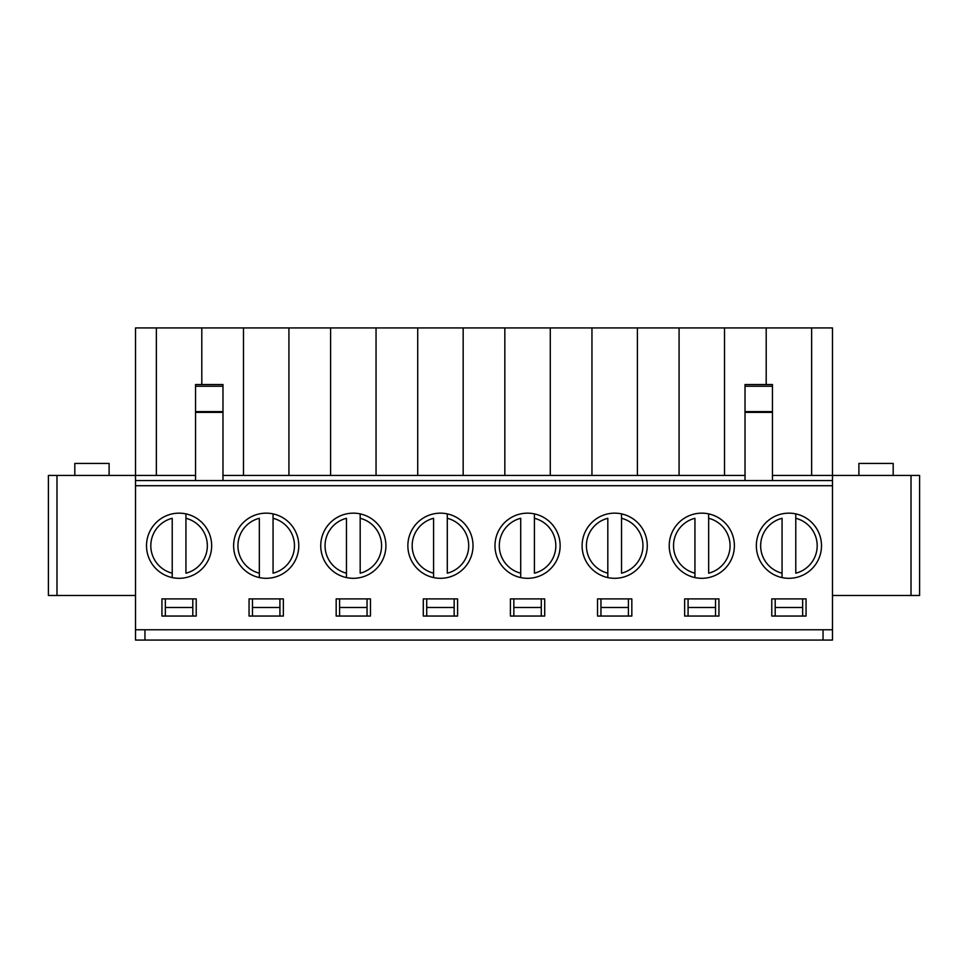 <?xml version="1.0" encoding="UTF-8"?>
<svg xmlns="http://www.w3.org/2000/svg" width="968" height="968" viewBox="0 0 968 968"><rect width="100%" height="100%" fill="white"/><g stroke="black" fill="none" stroke-linecap="round" stroke-linejoin="round"><path stroke-width="1.45" d="M795.781 573.189L795.781 518.291A28.302 28.302 0 0 1 795.781 573.189M795.781 513.887L795.781 518.291L795.781 513.887M782.059 577.594L782.059 518.291A28.302 28.302 0 0 0 782.059 573.189L782.059 577.594M708.661 573.189L708.661 518.291A28.302 28.302 0 0 1 708.661 573.189M708.661 513.887L708.661 518.291L708.661 513.887M694.939 577.594L694.939 518.291A28.302 28.302 0 0 0 694.939 573.189L694.939 577.594M621.541 573.189L621.541 518.291A28.302 28.302 0 0 1 621.541 573.189M621.541 513.887L621.541 518.291L621.541 513.887M607.819 577.594L607.819 518.291A28.302 28.302 0 0 0 607.819 573.189L607.819 577.594M534.421 573.189L534.421 518.291A28.302 28.302 0 0 1 534.421 573.189M534.421 513.887L534.421 518.291L534.421 513.887M520.699 577.594L520.699 518.291A28.302 28.302 0 0 0 520.699 573.189L520.699 577.594M447.301 573.189L447.301 518.291A28.302 28.302 0 0 1 447.301 573.189M447.301 513.887L447.301 518.291L447.301 513.887M433.579 577.594L433.579 518.291A28.302 28.302 0 0 0 433.579 573.189L433.579 577.594M360.181 573.189L360.181 518.291A28.302 28.302 0 0 1 360.181 573.189M360.181 513.887L360.181 518.291L360.181 513.887M346.459 577.594L346.459 518.291A28.302 28.302 0 0 0 346.459 573.189L346.459 577.594M273.061 573.189L273.061 518.291A28.302 28.302 0 0 1 273.061 573.189M273.061 513.887L273.061 518.291L273.061 513.887M259.339 577.594L259.339 518.291A28.302 28.302 0 0 0 259.339 573.189L259.339 577.594M185.941 573.189L185.941 518.291A28.302 28.302 0 0 1 185.941 573.189M185.941 513.887L185.941 518.291L185.941 513.887M172.219 577.594L172.219 518.291A28.302 28.302 0 0 0 172.219 573.189L172.219 577.594M893.186 475.421L893.186 463.418L858.894 463.418L858.894 475.421M109.106 475.421L109.106 463.418L74.814 463.418L74.814 475.421M772.452 386.232L745.021 386.232L745.021 384.538L772.452 384.538L772.452 480.576L222.979 480.576L222.979 384.538L195.548 384.538L195.548 386.232L222.979 386.232M745.021 386.232L745.021 480.576M135.52 595.477L48.4 595.477L48.4 475.421L135.52 475.421L135.52 640.066L144.958 640.066L144.958 629.769L144.958 640.066L823.042 640.066L823.042 629.769L823.042 640.066L832.48 640.066L832.48 327.934L135.52 327.934L135.52 475.421L195.548 475.421M156.356 475.421L156.356 327.934M201.804 384.538L201.804 327.934M298.785 545.734A32.585 32.585 0 0 1 249.913 573.951A32.585 32.585 0 0 1 249.913 517.517A32.585 32.585 0 0 1 298.785 545.734M222.979 475.421L288.924 475.421L288.924 327.934M243.476 475.421L243.476 327.934M385.905 545.734A32.585 32.585 0 0 1 337.033 573.951A32.585 32.585 0 0 1 337.033 517.517A32.585 32.585 0 0 1 385.905 545.734M288.924 475.421L376.044 475.421L376.044 327.934M330.596 475.421L330.596 327.934M473.025 545.734A32.585 32.585 0 0 1 424.153 573.951A32.585 32.585 0 0 1 424.153 517.517A32.585 32.585 0 0 1 473.025 545.734M376.044 475.421L463.164 475.421L463.164 327.934M417.716 475.421L417.716 327.934M560.145 545.734A32.585 32.585 0 0 1 511.273 573.951A32.585 32.585 0 0 1 511.273 517.517A32.585 32.585 0 0 1 560.145 545.734M463.164 475.421L550.284 475.421L550.284 327.934M504.836 475.421L504.836 327.934M647.265 545.734A32.585 32.585 0 0 1 598.393 573.951A32.585 32.585 0 0 1 598.393 517.517A32.585 32.585 0 0 1 647.265 545.734M550.284 475.421L637.404 475.421L637.404 327.934M591.956 475.421L591.956 327.934M734.385 545.734A32.585 32.585 0 0 1 685.513 573.951A32.585 32.585 0 0 1 685.513 517.517A32.585 32.585 0 0 1 734.385 545.734M637.404 475.421L724.524 475.421L724.524 327.934M679.076 475.421L679.076 327.934M821.505 545.734A32.585 32.585 0 0 1 772.633 573.951A32.585 32.585 0 0 1 772.633 517.517A32.585 32.585 0 0 1 821.505 545.734M911.021 475.421L911.021 595.477L919.6 595.477L919.6 475.421L811.644 475.421L811.644 327.934M772.452 475.421L811.644 475.421M766.196 384.538L766.196 327.934M832.48 480.576L772.452 480.576M222.979 480.576L135.52 480.576M832.48 485.718L135.52 485.718M211.665 545.734A32.585 32.585 0 0 1 162.793 573.951A32.585 32.585 0 0 1 162.793 517.517A32.585 32.585 0 0 1 211.665 545.734M832.48 629.769L135.52 629.769M806.066 616.047L771.774 616.047L771.774 598.902L806.066 598.902L806.066 616.047M718.946 616.047L684.654 616.047L684.654 598.902L718.946 598.902L718.946 616.047M631.826 616.047L597.534 616.047L597.534 598.902L631.826 598.902L631.826 616.047M544.706 616.047L510.414 616.047L510.414 598.902L544.706 598.902L544.706 616.047M457.586 616.047L423.294 616.047L423.294 598.902L457.586 598.902L457.586 616.047M370.466 616.047L336.174 616.047L336.174 598.902L370.466 598.902L370.466 616.047M283.346 616.047L249.054 616.047L249.054 598.902L283.346 598.902L283.346 616.047M196.226 616.047L161.934 616.047L161.934 598.902L196.226 598.902L196.226 616.047M195.548 386.232L195.548 412.356L222.979 412.356M195.548 480.576L195.548 412.356M911.021 595.477L832.48 595.477M724.524 475.421L745.021 475.421M165.359 598.902L165.359 607.481L192.801 607.481L192.801 598.902M192.801 607.481L192.801 616.047M775.199 616.047L775.199 607.481L802.641 607.481L802.641 616.047M688.079 616.047L688.079 607.481L715.521 607.481L715.521 616.047M600.959 616.047L600.959 607.481L628.401 607.481L628.401 616.047M513.839 616.047L513.839 607.481L541.281 607.481L541.281 616.047M426.719 616.047L426.719 607.481L454.161 607.481L454.161 616.047M339.599 616.047L339.599 607.481L367.041 607.481L367.041 616.047M252.479 616.047L252.479 607.481L279.921 607.481L279.921 616.047M165.359 616.047L165.359 607.481M252.479 598.902L252.479 607.481M279.921 607.481L279.921 598.902M339.599 598.902L339.599 607.481M367.041 607.481L367.041 598.902M426.719 598.902L426.719 607.481M454.161 607.481L454.161 598.902M513.839 598.902L513.839 607.481M541.281 607.481L541.281 598.902M600.959 598.902L600.959 607.481M628.401 607.481L628.401 598.902M688.079 598.902L688.079 607.481M715.521 607.481L715.521 598.902M775.199 598.902L775.199 607.481M802.641 607.481L802.641 598.902M195.548 411.63L222.979 411.63M772.452 412.356L745.021 412.356M772.452 411.63L745.021 411.63M56.979 595.477L56.979 475.421"/></g></svg>
